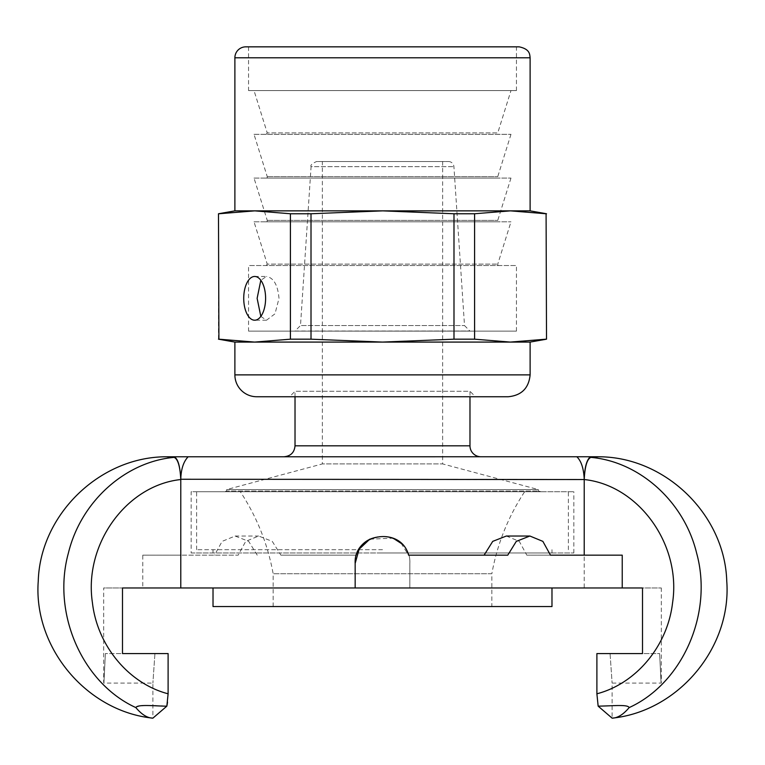 <?xml version="1.0" encoding="UTF-8"?>
<svg xmlns="http://www.w3.org/2000/svg" width="765" height="765" viewBox="0 0 765 765"><rect width="100%" height="100%" fill="white"/><g stroke="black" fill="none" stroke-linecap="round" stroke-linejoin="round"><path stroke-width="0.57" stroke-dasharray="3.83 2.87" d="M382.5 587.969L551.976 587.969L382.5 587.969M551.976 606.559L213.024 606.559M223.954 491.742L541.046 491.742L223.954 491.742L226.689 491.015L538.311 491.015L226.689 491.015L226.689 489.562L538.311 489.562L226.689 489.562L322.361 463.925L442.639 463.925L322.361 463.925L322.361 161.53L442.639 161.53L322.361 161.53M524.647 491.742L240.353 491.742L524.647 491.742A218.685 218.685 0 0 0 491.847 573.75L273.153 573.75L491.847 573.75L491.847 606.559L273.153 606.559L491.847 606.559M475.438 396.748L289.562 396.748L475.438 396.748L469.978 391.278L295.022 391.278L469.978 391.278L469.978 396.748M248.558 331.14L516.442 331.14L248.558 331.14L248.558 265.531L516.442 265.531L248.558 265.531M295.022 331.14L469.978 331.14L295.022 331.14L469.978 331.016L295.022 331.016L300.492 325.546L464.508 325.546L300.492 325.546L311.087 166.636L453.913 166.636L311.087 166.636C310.131 165.355 311.948 163.653 316.538 161.53L448.462 161.53L316.538 161.53M311.011 213.76L290.413 213.76L290.413 339.182L311.011 339.182L311.011 213.76L382.5 210.863L530.116 210.863M474.587 213.76L453.989 213.76L453.989 339.182L474.587 339.182L474.587 213.76L510.331 210.863L546.086 213.76L546.516 339.182M218.484 339.182L218.484 213.76M546.086 339.182L510.331 342.079L530.116 342.079M234.884 342.079L254.668 342.079L218.914 339.182M453.989 339.182L382.5 342.079L510.331 342.079L474.587 339.182M218.914 213.76L254.668 210.863L290.413 213.76M290.413 339.182L254.668 342.079L382.5 342.079L311.011 339.182M508.247 396.748L256.753 396.748M254.668 276.471L266.497 276.471L260.827 280.277M260.827 316.394L266.497 320.21L275.008 313.803L278.995 298.34C277.819 285.058 273.66 277.772 266.497 276.471M498.799 134.324L266.201 134.324L498.799 134.324A1.09 1.09 0 0 1 497.757 132.9L267.243 132.9L254.018 90.586L510.982 90.586L254.018 90.586M254.018 134.324L510.982 134.324L254.018 134.324L267.243 176.638A1.09 1.09 0 0 1 266.201 178.063L498.799 178.063L266.201 178.063M254.018 178.063L510.982 178.063L254.018 178.063L267.243 220.377A1.09 1.09 0 0 1 266.201 221.802L498.799 221.802L266.201 221.802M254.018 221.802L510.982 221.802L254.018 221.802L267.243 264.116L497.757 264.116L267.243 264.116L266.201 265.531L498.799 265.531L266.201 265.531M498.799 265.531A1.09 1.09 0 0 1 497.757 264.116L510.982 221.802M248.558 90.586L516.442 90.586L248.558 90.586L248.558 46.847L516.442 46.847L248.558 46.847M245.823 46.847L519.177 46.847M234.884 210.863L382.5 210.863L453.989 213.76M448.462 161.53A5.47 5.47 0 0 1 453.913 166.636L464.508 325.546L469.978 331.14M480.908 456.753L284.092 456.753L480.908 456.753M295.022 396.748L295.022 391.278L289.562 396.748M166.713 456.753L598.287 456.753M576.839 456.753C581.486 461.611 583.953 469.117 584.221 479.263C584.603 468.266 586.382 461.027 589.557 457.547L590.972 456.753M173.875 456.782C177.776 458.139 180.071 465.636 180.779 479.263L180.779 479.54C180.119 466.392 177.901 459.01 174.124 457.374L166.55 456.782L174.028 456.753M629.146 707.606C627.644 704.087 611.053 706.066 598.154 706.152L596.891 693.798C636.145 683.594 667.587 646.023 672.578 602.715C681.414 544.317 638.584 485.268 584.221 479.54L584.221 587.969L661.323 587.969L642.504 587.969L642.504 653.578L659.64 653.578C661.495 691.732 661.495 691.732 659.64 653.578C661.495 691.732 661.495 691.732 659.64 653.578L596.891 653.578L596.891 693.798M584.221 479.54C584.881 466.392 587.099 459 590.876 457.374C639.31 461.63 684.082 501.247 696.599 553.047C713.353 613.52 682.514 683.288 629.146 707.596M610.068 653.578L596.891 653.578L610.068 653.578L612.115 683.097L610.068 653.578L642.504 653.578M598.154 706.152L612.115 718.153L612.115 683.097L661.323 683.097L661.323 587.969M584.221 555.17L622.232 555.17M584.221 479.703L180.779 479.263C181.276 468.505 183.734 460.999 188.161 456.753M180.779 479.54C126.483 485.24 83.538 544.307 92.422 602.705C97.356 645.985 128.903 683.604 168.109 693.798L168.109 653.578L105.36 653.578C103.504 691.732 103.504 691.732 105.36 653.578C103.504 691.732 103.504 691.732 105.36 653.578L154.932 653.578L152.885 683.097L154.932 653.578M180.779 479.703L180.779 555.17L142.768 555.17L142.768 587.969L122.496 587.969L122.496 653.578L105.36 653.578L122.496 653.578M590.876 457.374L595.294 456.944M168.109 693.798L167.525 702.366M152.885 718.153L166.846 706.152C149.07 704.842 138.733 705.33 135.854 707.606C141.688 714.539 147.358 718.058 152.885 718.153L152.885 683.097L103.677 683.097L103.677 587.969L122.496 587.969L103.677 587.969M135.864 707.596C82.391 683.222 51.704 613.501 68.362 553.038C81.042 501.257 125.623 461.62 174.124 457.374M142.768 587.969L584.221 587.969M280.898 555.17L356.423 555.17C363.92 525.785 411.532 533.224 409.839 563.365L409.839 587.969L409.839 563.365C411.541 533.224 363.911 525.785 356.423 555.17L280.898 555.17L272.273 541.371L258.637 536.026L245.699 541.371L238.183 555.17L180.779 555.17M355.161 587.969L355.161 563.365M369.801 539.162L393.086 538.168M401.137 543.37L408.577 555.17L507.759 555.17M506.363 536.026L519.301 541.371L526.817 555.17L550.484 555.17L526.817 555.17M142.768 555.17L238.183 555.17M257.241 555.17L248.702 541.371L235.113 536.026L222.127 541.371L214.516 555.17M191.154 552.98L573.846 552.98L191.154 552.98L191.154 491.742L573.846 491.742L191.154 491.742M382.5 491.742L196.615 491.742L382.5 491.742M382.5 552.98L551.976 552.98L382.5 552.98M382.5 549.7L196.615 549.7L382.5 549.7M266.201 134.324L267.243 132.9L497.757 132.9L510.982 90.586M267.243 176.638L497.757 176.638L267.243 176.638M267.243 220.377L497.757 220.377L267.243 220.377M530.116 57.786L234.884 57.786M234.884 374.879L530.116 374.879M295.022 445.823L469.978 445.823M273.153 606.559L273.153 573.75C267.798 544.192 256.868 516.853 240.353 491.742M266.497 320.21L254.668 320.21M510.982 134.324L497.757 176.638L498.799 178.063M510.982 178.063L497.757 220.377L498.799 221.802M516.442 331.14L516.442 265.531M516.442 90.586L516.442 46.847M442.639 161.53L442.639 463.925L538.311 489.562L538.311 491.015L541.046 491.742M235.113 536.026L258.637 536.026M573.846 552.98L573.846 491.742M568.385 549.7L568.385 491.742M196.615 549.7L196.615 491.742M551.976 552.98L551.976 549.7M213.024 552.98L213.024 549.7"/><path stroke-width="1.15" d="M213.024 587.969L213.024 606.559L551.976 606.559L551.976 587.969M218.484 213.76L218.914 339.182L218.484 213.76L234.884 210.863L254.668 210.863L218.914 213.76M546.086 213.76L546.516 339.182L546.086 213.76L510.331 210.863L382.5 210.863L311.011 213.76L311.011 339.182L290.413 339.182L290.413 213.76L311.011 213.76M453.989 213.76L474.587 213.76L474.587 339.182L453.989 339.182L453.989 213.76L382.5 210.863L254.668 210.863L290.413 213.76M474.587 339.182L510.331 342.079L382.5 342.079L453.989 339.182M311.011 339.182L382.5 342.079L254.668 342.079L290.413 339.182M546.516 339.182L530.116 342.079L510.331 342.079L546.086 339.182M218.914 339.182L254.668 342.079L234.884 342.079L218.484 339.182M254.668 276.471A21.869 10.93 90 0 1 265.598 298.34A21.869 10.93 90 0 1 254.668 320.21A21.869 10.93 90 0 1 243.729 298.34A21.869 10.93 90 0 1 254.668 276.471M256.753 396.748L508.247 396.748C521.529 395.448 528.816 388.161 530.116 374.879L234.884 374.879A21.869 21.869 0 0 0 256.753 396.748M260.827 280.277L257.126 298.34L260.827 316.394M530.116 57.786L234.884 57.786A10.93 10.93 0 0 1 245.823 46.847L519.177 46.847C530.327 49.19 529.676 54.774 530.116 57.786L530.116 210.863L510.331 210.863L474.587 213.76M480.908 456.753A10.93 10.93 0 0 1 469.978 445.823L295.022 445.823L295.022 396.748M576.839 456.753C581.266 460.999 583.724 468.505 584.221 479.263L584.221 479.263C584.594 468.285 586.373 461.046 589.557 457.547L591.125 456.782L598.287 456.753L166.55 456.782C99.938 456.619 40.172 514.529 38.25 581.113C33.22 647.544 86.608 711.374 152.885 718.153L152.885 718.153C147.358 718.058 141.688 714.539 135.854 707.606C137.317 703.924 157.15 706.248 166.846 706.152L168.109 693.798C128.893 683.604 97.365 645.985 92.422 602.705C83.595 544.25 126.426 485.278 180.779 479.54C180.119 466.392 177.901 459 174.124 457.374L166.55 456.782L173.875 456.782C177.767 458.12 180.062 465.617 180.779 479.263L180.779 479.54M188.161 456.753C183.514 461.611 181.047 469.117 180.779 479.263L584.221 479.54C584.881 466.392 587.099 459.01 590.876 457.374L598.45 456.782L590.972 456.753M584.221 479.54C638.574 485.249 681.433 544.355 672.578 602.696C667.596 646.052 636.136 683.594 596.891 693.798L596.891 653.578L642.504 653.578L610.068 653.578M596.891 693.798L598.154 706.152C613.281 705.932 627.855 704.23 629.146 707.606C623.312 714.539 617.642 718.058 612.115 718.153L598.154 706.152M629.146 707.596C682.523 683.336 713.343 613.453 696.609 553.057C684.073 501.276 639.32 461.611 590.876 457.374M584.221 479.703L584.221 555.17L550.484 555.17L622.232 555.17L622.232 587.969L122.496 587.969L122.496 653.578L168.109 653.578L168.109 693.798M642.504 653.578L642.504 587.969L622.232 587.969M595.294 456.944L598.01 456.801M174.124 457.374C125.623 461.649 80.975 501.228 68.401 553.019C51.676 613.511 82.41 683.212 135.864 707.596M180.779 479.703L180.779 587.969M167.525 702.366L166.846 706.152L152.885 718.153M355.161 587.969L355.161 563.365L359.158 549.146L369.801 539.162M393.086 538.168L401.137 543.37M484.102 555.17L492.727 541.371L506.363 536.026L529.887 536.026L542.873 541.371L550.484 555.17M355.161 563.365C353.468 533.224 401.08 525.785 408.577 555.17L507.759 555.17L516.298 541.371L529.887 536.026M154.932 653.578L122.496 653.578M598.45 456.782C665.062 456.619 724.828 514.529 726.75 581.113C731.78 647.544 678.392 711.374 612.115 718.153C617.642 718.058 623.312 714.539 629.146 707.606M234.884 57.786L234.884 210.863M234.884 342.079L234.884 374.879M530.116 342.079L530.116 374.879M530.116 210.863L546.516 213.76M295.022 445.823C294.382 452.469 290.729 456.112 284.092 456.753M469.978 445.823L469.978 396.748"/></g></svg>
